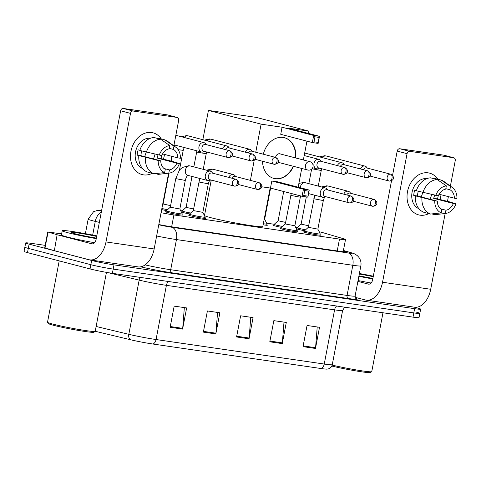 <?xml version="1.0" encoding="UTF-8"?>
<svg xmlns="http://www.w3.org/2000/svg" width="481" height="481" viewBox="0 0 481 481"><rect width="100%" height="100%" fill="white"/><g stroke="black" fill="none" stroke-linecap="round" stroke-linejoin="round"><path stroke-width="0.72" d="M297.066 231.523A8.634 0.469 -169.2 0 1 297.565 231.782A8.634 0.469 -169.2 0 1 291.835 231.139A8.634 0.469 -169.2 0 1 282.443 229.196A8.634 0.469 -169.2 0 1 280.609 228.547A8.634 0.469 -169.2 0 1 281.169 228.487M205.044 218.109A8.634 0.469 -169.2 0 1 205.543 218.374A8.634 0.469 -169.2 0 1 199.813 217.725A8.634 0.469 -169.2 0 1 190.422 215.783A8.634 0.469 -169.2 0 1 188.588 215.139A8.634 0.469 -169.2 0 1 189.147 215.079M182.04 214.76A8.634 0.469 -169.2 0 1 182.54 215.019A8.634 0.469 -169.2 0 1 176.81 214.376A8.634 0.469 -169.2 0 1 167.418 212.434A8.634 0.469 -169.2 0 1 165.584 211.784A8.634 0.469 -169.2 0 1 166.143 211.724M320.069 234.872A8.634 0.469 -169.2 0 1 320.568 235.137A8.634 0.469 -169.2 0 1 314.839 234.487A8.634 0.469 -169.2 0 1 305.447 232.551A8.634 0.469 -169.2 0 1 303.613 231.902A8.634 0.469 -169.2 0 1 304.172 231.842M166.546 210.612A8.634 0.469 -169.2 0 1 161.664 209.584M266.859 224.97A8.634 0.469 -169.2 0 1 267.364 225.228A8.634 0.469 -169.2 0 1 263.125 224.831M189.55 213.967A8.634 0.469 -169.2 0 1 183.225 212.584A8.634 0.469 -169.2 0 1 181.391 211.935A8.634 0.469 -169.2 0 1 181.95 211.874M281.565 227.375A8.634 0.469 -169.2 0 1 275.246 225.998A8.634 0.469 -169.2 0 1 273.406 225.349A8.634 0.469 -169.2 0 1 273.972 225.288M304.569 230.73A8.634 0.469 -169.2 0 1 298.25 229.347A8.634 0.469 -169.2 0 1 296.416 228.697A8.634 0.469 -169.2 0 1 296.975 228.643M161.075 212.686A16.186 0.878 10.8 0 0 173.906 214.953L339.49 239.087A16.186 0.878 10.8 0 0 345.508 239.538A16.186 0.878 10.8 0 0 343.596 238.744L323.112 232.726A16.186 0.878 10.8 0 0 321.585 232.305A16.186 0.878 10.8 0 0 319.131 231.698M297.264 227.627L295.653 227.393M274.26 224.272L266.588 223.154M204.756 214.141L203.637 213.979M182.245 210.858L180.634 210.624M414.369 307.179L417.207 307.918A16.186 0.878 -169.2 0 1 420.647 309.133A16.186 0.878 -169.2 0 1 414.622 308.676L113.991 264.863A16.186 0.878 -169.2 0 1 91.655 260.468L29.107 244.15A16.186 0.878 -169.2 0 1 25.667 242.935A16.186 0.878 -169.2 0 1 31.686 243.392L45.178 245.358M420.647 309.133L419.835 313.365A16.186 0.878 -169.2 0 1 413.816 312.909L113.185 269.095A16.186 0.878 -169.2 0 1 90.849 264.7L28.295 248.382A16.186 0.878 -169.2 0 1 24.856 247.168A16.186 0.878 -169.2 0 0 28.295 248.382L90.849 264.7A16.186 0.878 -169.2 0 0 113.185 269.095L413.816 312.909A16.186 0.878 -169.2 0 0 419.835 313.365A16.186 0.878 -169.2 0 0 416.396 312.151M158.814 224.519A16.186 0.878 10.8 0 0 172.252 226.9L340.65 251.443A16.186 0.878 10.8 0 0 346.675 251.9A16.186 0.878 10.8 0 0 344.757 251.106L343.38 250.697M152.724 343.993A5.393 3.391 -81.7 0 0 156.06 339.532L324.248 364.045A21.579 1.166 10.8 0 0 332.275 364.652C331.782 366.775 330.501 368.181 328.427 368.879L327.152 369.119A17.695 0.956 -169.2 0 1 320.905 368.506L152.724 343.993A17.695 0.956 -169.2 0 1 130.387 339.706L95.214 331.271M419.835 313.365L419.029 317.598A16.186 0.878 -169.2 0 1 413.011 317.141L112.374 273.328A16.186 0.878 -169.2 0 1 90.043 268.933L27.489 252.615A16.186 0.878 -169.2 0 1 24.05 251.401L25.667 242.935M170.142 327.278L174.176 306.114L186.634 307.93L182.6 329.094L170.142 327.278M269.799 341.805L273.839 320.641L286.291 322.456L282.257 343.62L269.799 341.805M303.018 346.645L307.058 325.481L319.51 327.296L315.476 348.46L303.018 346.645M203.361 332.118L207.401 310.954L219.853 312.77L215.819 333.934L203.361 332.118M236.58 336.965L240.62 315.801L253.072 317.616L249.038 338.78L236.58 336.965M250.775 317.28L249.14 338.035A4.317 2.712 98.3 0 1 249.038 338.78M217.556 312.44L215.921 333.189A4.317 2.712 98.3 0 1 215.819 333.934M317.213 326.96L315.578 347.715A4.317 2.712 98.3 0 1 315.476 348.46M283.994 322.12L282.359 342.875A4.317 2.712 98.3 0 1 282.257 343.62M184.337 307.593L182.702 328.349A4.317 2.712 98.3 0 1 182.6 329.094M428.162 172.847A21.579 16.745 -75.4 0 1 437.806 179.221A21.579 16.745 -75.4 0 0 429.569 173.13L429.569 173.13A21.579 16.745 -75.4 0 0 428.162 172.847A21.579 16.745 -75.4 0 0 407.515 191.588A21.579 16.745 -75.4 0 0 420.087 215.175A21.579 16.745 -75.4 0 1 418.674 214.887A21.579 16.745 -75.4 0 1 407.702 190.68A21.579 16.745 -75.4 0 1 428.162 172.847M441.005 194.709A21.579 16.745 -75.4 0 1 439.947 199.549A21.579 16.745 -75.4 0 0 441.005 194.709M428.836 213.594A21.579 16.745 -75.4 0 1 420.087 215.175A21.579 16.745 -75.4 0 0 428.836 213.594M355.176 297.33L365.332 299.976A21.579 13.558 -81.7 0 0 366.257 300.162A21.579 13.558 -81.7 0 0 382.533 282.245L407.064 153.673L397.186 151.094L392.556 175.355M366.257 300.162L414.424 307.185A21.579 13.558 -81.7 0 0 430.705 289.267L445.159 213.504M447.48 201.323L448.376 196.633M450.384 186.111L455.23 160.696A2.7 2.092 104.6 0 0 453.836 157.78A2.7 2.092 104.6 0 0 453.661 157.744L443.783 155.171A2.7 2.092 -75.4 0 1 443.957 155.207A2.7 2.092 -75.4 0 1 444.131 155.261M397.186 151.094A2.7 2.092 -75.4 0 1 399.765 148.755L409.644 151.329L453.661 157.744M409.644 151.329A2.7 2.092 104.6 0 0 407.064 153.673M399.765 148.755L443.783 155.171M391.54 180.694L372.661 279.671A5.393 3.391 98.3 0 1 368.59 284.151A5.393 3.391 98.3 0 1 368.356 284.103L357.894 281.373M422.655 192.412A13.486 10.468 -75.4 0 1 421.128 196.933M445.815 188.672L449.879 189.736A10.786 8.369 -75.4 0 1 454.395 198.202L439.111 194.216M431.89 213.919L434.758 214.664L445.352 213.48L445.971 210.227A10.786 8.369 -75.4 0 0 453.385 203.493L433.634 198.34A10.786 8.369 104.6 0 0 434.493 195.19M445.971 210.227L440.59 208.826M431.517 194.492A10.786 8.369 -75.4 0 1 429.87 199.212M418.969 208.742A15.645 12.139 -75.4 0 1 412.373 190.945A15.645 12.139 -75.4 0 1 426.821 178.637M416.408 190.584L414.742 190.151A15.645 12.139 -75.4 0 0 413.732 195.442L434.752 200.781L437.307 201.154L417.55 196.001A10.786 8.369 104.6 0 1 418.344 191.282M453.385 203.493L455.94 203.866L449.013 201.719L437.451 198.9A15.645 12.139 -75.4 0 0 438.215 195.845M437.307 201.154A10.786 8.369 -75.4 0 0 441.823 209.62L441.197 212.879L430.603 214.057L424.02 212.343A17.803 13.817 -75.4 0 1 415.337 196.056M416.348 190.765A17.803 13.817 -75.4 0 1 430.603 177.82L437.193 179.539L446.35 185.876L445.731 189.129A10.786 8.369 -75.4 0 0 438.311 195.863L416.348 190.765M455.94 203.866A14.027 10.883 -75.4 0 1 445.484 213.468L435.509 214.604A17.803 13.817 -75.4 0 1 434.758 214.664M430.603 214.057A17.803 13.817 -75.4 0 1 421.927 197.775M422.931 192.484A17.803 13.817 -75.4 0 1 437.193 179.539M441.197 212.879A14.027 10.883 -75.4 0 1 434.752 200.781M435.762 195.49A14.027 10.883 -75.4 0 1 446.35 185.876M449.879 189.736L450.505 186.478L441.342 180.147L434.758 178.427L434.674 178.884M441.342 180.147A17.803 13.817 -75.4 0 1 444.113 181.602L452.266 187.464A14.027 10.883 -75.4 0 1 456.95 198.575L454.395 198.202M450.505 186.478A14.027 10.883 -75.4 0 1 452.266 187.464M433.634 198.34L437.451 198.9M413.732 195.442L417.55 196.001M359.397 273.515A26.972 1.461 -169.2 0 1 373.322 276.196M372.901 278.403A17.587 0.95 -169.2 0 1 358.964 275.781M359.295 274.038A17.587 0.95 -169.2 0 1 373.22 276.731M372.799 278.938A26.972 1.461 -169.2 0 1 358.862 276.304M371.116 283.014A26.972 1.461 -169.2 0 1 358.056 280.537M382.978 312.764L371.753 371.639A24.272 1.311 -169.2 0 1 371.699 371.699A24.272 1.311 -169.2 0 1 357.034 370.057A24.272 1.311 -169.2 0 1 332.167 365.097M371.699 371.699L370.442 372.553A23.196 1.257 -169.2 0 1 355.88 370.893A23.196 1.257 -169.2 0 1 331.806 366.041M270.148 188.017L262.794 226.563A29.672 1.605 -169.2 0 1 243.097 224.344A29.672 1.605 -169.2 0 1 210.816 217.677A29.672 1.605 -169.2 0 1 204.509 215.446L211.255 180.068M293.53 166.324A21.038 16.324 -75.4 0 1 275.246 178.698A21.038 16.324 -75.4 0 1 273.869 178.421A21.038 16.324 -75.4 0 1 262.524 161.255M263.317 154.215A21.038 16.324 -75.4 0 1 283.117 137.428A21.038 16.324 -75.4 0 1 284.493 137.71A21.038 16.324 -75.4 0 1 295.725 157.978M282.076 127.218L313.684 135.462L319.498 136.309L287.891 128.066L308.862 131.121L256.187 117.382L208.435 110.42L261.111 124.158L282.076 127.218L280.73 134.307L312.331 142.55L313.684 135.462L314.971 136.814L319.125 137.416L319.498 136.309L318.145 143.398L312.331 142.55L314.021 141.787L318.175 142.394L318.145 143.398M261.111 124.158L255.754 152.243M254.269 160.029L250.385 180.381M261.652 186.778L270.472 188.065L271.825 180.976L277.639 181.824L309.241 190.067L307.888 197.156L302.08 196.308L270.472 188.065M298.166 187.181L301.737 168.464M303.361 159.969L306.95 141.149M308.423 133.417L308.862 131.121M208.435 110.42L202.85 139.694M319.125 137.416L318.175 142.394M314.971 136.814L314.021 141.787M307.888 197.156L307.918 196.152L303.77 195.545L302.08 196.308L303.427 189.219L271.825 180.976M303.77 195.545L304.72 190.572L303.427 189.219L309.241 190.067L308.868 191.173L304.72 190.572M307.918 196.152L308.868 191.173M284.325 137.668A21.038 16.324 -75.4 0 1 295.4 157.888M280.441 153.986A4.317 3.349 104.6 0 0 279.942 153.806A4.317 3.349 104.6 0 0 275.547 157.407M293.206 166.24A21.038 16.324 -75.4 0 1 273.707 178.379M308.628 225.763L301.13 224.116L306.319 196.927M305.597 229.798A8.093 0.439 -169.2 0 1 298.863 228.349A8.093 0.439 -169.2 0 1 297.144 227.741A8.093 0.439 -169.2 0 1 297.156 227.723L301.13 224.11M367.322 168.103L366.654 167.244A4.852 3.77 104.6 0 0 364.959 166.095A4.852 3.77 104.6 0 0 364.64 166.029A4.852 3.77 104.6 0 0 360.395 168.945M390.758 174.218C395.16 176.828 393.933 180.79 389.369 181.078A3.505 2.201 98.3 0 0 392.015 178.168A3.505 2.201 -81.7 0 0 390.53 174.17A3.505 2.724 104.6 0 1 390.758 174.218L366.594 167.917A3.505 2.724 104.6 0 0 366.366 167.869A3.505 2.724 104.6 0 0 363.414 169.733M285.624 222.408L278.126 220.761L283.706 191.516M282.594 226.443A8.093 0.439 -169.2 0 1 275.86 225A8.093 0.439 -169.2 0 1 274.14 224.386A8.093 0.439 -169.2 0 1 274.152 224.374L273.911 225.607M344.318 164.749L343.65 163.895A4.852 3.77 104.6 0 0 341.955 162.74A4.852 3.77 104.6 0 0 341.636 162.68A4.852 3.77 104.6 0 0 337.391 165.59M367.755 170.863C372.156 173.473 370.929 177.441 366.366 177.73A3.505 2.201 98.3 0 0 369.011 174.819A3.505 2.201 -81.7 0 0 367.526 170.821A3.505 2.724 104.6 0 1 367.755 170.863L343.59 164.562A3.505 2.724 104.6 0 0 343.362 164.514A3.505 2.724 104.6 0 0 340.404 166.378M321.308 161.4L320.647 160.54A4.852 3.77 104.6 0 0 318.951 159.391A4.852 3.77 104.6 0 0 318.632 159.325A4.852 3.77 104.6 0 0 313.985 163.54A4.852 3.77 104.6 0 0 316.498 168.783A4.852 3.77 104.6 0 0 316.817 168.849A4.852 3.77 104.6 0 0 318.542 168.609L319.54 168.182M344.751 167.514L320.587 161.207A3.505 2.724 104.6 0 0 320.358 161.165A3.505 2.724 104.6 0 0 317.003 164.207A3.505 2.724 104.6 0 0 318.813 167.995L342.977 174.296A3.505 2.724 104.6 0 0 343.206 174.344A3.505 2.201 98.3 0 0 343.356 174.375A3.505 2.201 98.3 0 0 346.001 171.464A3.505 2.201 -81.7 0 0 344.522 167.466A3.505 2.724 104.6 0 0 341.197 170.364A3.505 2.724 104.6 0 0 342.977 174.296L343.356 174.375C347.925 174.086 349.152 170.118 344.751 167.514A3.505 2.724 104.6 0 0 344.522 167.466M270.599 188.101L264.664 219.228L264.189 219.252M264.664 219.222L267.027 224.05A8.093 0.439 -169.2 0 1 267.033 224.068A8.093 0.439 -169.2 0 1 263.335 223.737M193.602 209.001L186.111 207.353L192.009 176.443M190.572 213.035A8.093 0.439 -169.2 0 1 183.844 211.586A8.093 0.439 -169.2 0 1 182.125 210.979A8.093 0.439 -169.2 0 1 182.131 210.961L186.111 207.347M252.297 151.341L251.629 150.481A4.852 3.77 104.6 0 0 249.934 149.332A4.852 3.77 104.6 0 0 249.621 149.266A4.852 3.77 104.6 0 0 245.376 152.182M275.733 157.455C280.134 160.059 278.914 164.027 274.344 164.316A3.505 2.201 98.3 0 0 276.99 161.406A3.505 2.201 -81.7 0 0 275.505 157.407A3.505 2.724 104.6 0 1 275.733 157.455L251.569 151.148A3.505 2.724 104.6 0 0 251.341 151.106A3.505 2.724 104.6 0 0 248.388 152.97M170.599 205.646L163.113 203.986M229.293 147.986L228.625 147.132A4.852 3.77 104.6 0 0 226.93 145.977A4.852 3.77 104.6 0 0 226.617 145.911A4.852 3.77 104.6 0 0 222.366 148.827M252.729 154.1C257.131 156.71 255.91 160.678 251.341 160.967A3.505 2.201 98.3 0 0 253.986 158.051A3.505 2.201 -81.7 0 0 252.501 154.052A3.505 2.724 104.6 0 1 252.729 154.1L228.565 147.799A3.505 2.724 104.6 0 0 228.337 147.751A3.505 2.724 104.6 0 0 225.385 149.615M167.568 209.68A8.093 0.439 -169.2 0 1 161.875 208.489M206.289 144.637L205.621 143.777A4.852 3.77 104.6 0 0 203.926 142.623A4.852 3.77 104.6 0 0 203.613 142.562A4.852 3.77 104.6 0 0 198.966 146.777A4.852 3.77 104.6 0 0 201.479 152.02A4.852 3.77 104.6 0 0 201.792 152.086A4.852 3.77 104.6 0 0 203.517 151.846L204.521 151.419M229.726 150.745L205.561 144.444A3.505 2.724 104.6 0 0 205.333 144.396A3.505 2.724 104.6 0 0 201.978 147.445A3.505 2.724 104.6 0 0 203.794 151.232L227.958 157.534A3.505 2.724 104.6 0 0 228.186 157.582A3.505 2.201 98.3 0 0 228.337 157.612A3.505 2.201 98.3 0 0 230.982 154.702A3.505 2.201 -81.7 0 0 229.497 150.703A3.505 2.724 104.6 0 0 226.172 153.601A3.505 2.724 104.6 0 0 227.958 157.534L228.337 157.612C232.906 157.323 234.127 153.355 229.726 150.745A3.505 2.724 104.6 0 0 229.497 150.703M317.863 229.124L308.327 227.315L314.766 195.226M313.78 198.743L323.316 200.565L317.869 229.136L320.238 233.958A8.093 0.439 -169.2 0 1 320.238 233.976A8.093 0.439 -169.2 0 1 314.869 233.369A8.093 0.439 -169.2 0 1 306.06 231.553A8.093 0.439 -169.2 0 1 304.341 230.946A8.093 0.439 -169.2 0 1 304.353 230.928L304.112 232.161M374.128 199.423C378.529 202.026 377.302 205.994 372.739 206.283A3.505 2.201 98.3 0 0 375.384 203.373A3.505 2.201 -81.7 0 0 373.899 199.374A3.505 2.724 104.6 0 1 374.128 199.423L349.964 193.115A3.505 2.724 104.6 0 0 349.735 193.073A3.505 2.724 104.6 0 0 346.783 194.937M350.691 193.308L350.024 192.448A4.852 3.77 104.6 0 0 348.328 191.3A4.852 3.77 104.6 0 0 343.765 194.15M290.777 195.394L300.312 197.21L294.865 225.781L285.323 223.966L291.233 193.482M327.687 189.953L327.02 189.093A4.852 3.77 104.6 0 0 325.324 187.945A4.852 3.77 104.6 0 0 320.364 192.099A4.852 3.77 104.6 0 0 322.871 197.342A4.852 3.77 104.6 0 0 324.915 197.162L325.914 196.741M294.865 225.781L297.234 230.603A8.093 0.439 -169.2 0 1 297.234 230.621A8.093 0.439 -169.2 0 1 291.865 230.02A8.093 0.439 -169.2 0 1 283.056 228.198A8.093 0.439 -169.2 0 1 281.337 227.591A8.093 0.439 -169.2 0 1 281.349 227.573L285.329 223.96M351.124 196.068L326.96 189.767A3.505 2.724 104.6 0 0 326.731 189.718A3.505 2.724 104.6 0 0 323.376 192.767A3.505 2.724 104.6 0 0 325.186 196.549L349.356 202.856A3.505 2.724 104.6 0 0 349.585 202.898A3.505 2.201 98.3 0 0 349.735 202.928A3.505 2.201 98.3 0 0 352.381 200.018A3.505 2.201 -81.7 0 0 350.896 196.02A3.505 2.724 104.6 0 0 347.571 198.918A3.505 2.724 104.6 0 0 349.356 202.856L349.735 202.928C354.299 202.645 355.525 198.677 351.124 196.068A3.505 2.724 104.6 0 0 350.896 196.02M198.761 181.98L208.297 183.802L202.844 212.374L193.308 210.552L199.747 178.463M202.85 212.368L205.213 217.196A8.093 0.439 -169.2 0 1 205.219 217.214A8.093 0.439 -169.2 0 1 199.843 216.606A8.093 0.439 -169.2 0 1 191.041 214.791A8.093 0.439 -169.2 0 1 189.322 214.177A8.093 0.439 -169.2 0 1 189.334 214.165L189.087 215.398M259.109 182.654C263.51 185.263 262.283 189.231 257.714 189.52A3.505 2.201 98.3 0 0 260.359 186.61A3.505 2.201 -81.7 0 0 258.88 182.612A3.505 2.724 104.6 0 1 259.109 182.654L234.944 176.353A3.505 2.724 104.6 0 0 234.71 176.305A3.505 2.724 104.6 0 0 231.758 178.168M235.666 176.545L235.005 175.685A4.852 3.77 104.6 0 0 233.309 174.531A4.852 3.77 104.6 0 0 228.746 177.387M179.84 209.007L170.304 207.203L175.751 178.625L179.239 170.521L180.628 168.945L182.431 167.466L188.63 165.698L190.35 165.975A4.852 3.77 104.6 0 0 189.797 165.885A4.852 3.77 104.6 0 0 185.389 170.13A4.852 3.77 104.6 0 0 187.903 175.373L207.852 180.573A4.852 3.77 104.6 0 0 209.896 180.399L210.894 179.972M212.662 173.19L212.001 172.33A4.852 3.77 104.6 0 0 210.305 171.182A4.852 3.77 104.6 0 0 205.339 175.331A4.852 3.77 104.6 0 0 207.852 180.573M175.751 178.625L185.293 180.447L179.84 209.019L182.209 213.841A8.093 0.439 -169.2 0 1 182.215 213.859A8.093 0.439 -169.2 0 1 176.84 213.251A8.093 0.439 -169.2 0 1 168.037 211.436A8.093 0.439 -169.2 0 1 166.318 210.828A8.093 0.439 -169.2 0 1 166.324 210.81L170.304 207.197M236.105 179.305L211.935 172.998A3.505 2.724 104.6 0 0 211.706 172.956A3.505 2.724 104.6 0 0 208.351 175.998A3.505 2.724 104.6 0 0 210.167 179.786L234.331 186.087A3.505 2.724 104.6 0 0 234.56 186.135A3.505 2.201 98.3 0 0 234.71 186.165A3.505 2.201 98.3 0 0 237.355 183.255A3.505 2.201 -81.7 0 0 235.87 179.257A3.505 2.724 104.6 0 0 232.551 182.155A3.505 2.724 104.6 0 0 234.331 186.087L234.71 186.165C239.279 185.876 240.506 181.908 236.105 179.305A3.505 2.724 104.6 0 0 235.87 179.257M151.611 132.54A21.579 16.745 -75.4 0 1 161.255 138.913A21.579 16.745 -75.4 0 0 153.018 132.822L153.018 132.822A21.579 16.745 -75.4 0 0 151.611 132.54A21.579 16.745 -75.4 0 0 130.964 151.281A21.579 16.745 -75.4 0 0 143.536 174.868A21.579 16.745 -75.4 0 1 142.123 174.579A21.579 16.745 -75.4 0 1 131.151 150.379A21.579 16.745 -75.4 0 1 151.611 132.54M164.454 154.401A21.579 16.745 -75.4 0 1 163.396 159.241A21.579 16.745 -75.4 0 0 164.454 154.401M152.285 173.292A21.579 16.745 -75.4 0 1 143.536 174.868A21.579 16.745 -75.4 0 0 152.285 173.292M57.131 234.746L54.353 250.691L57.131 234.746L47.739 231.95L61.616 233.898M54.353 250.691L88.781 259.668A21.579 13.558 -81.7 0 0 89.706 259.86A21.579 13.558 -81.7 0 0 105.988 241.943L130.513 113.366L120.635 110.792L96.11 239.364A5.393 3.391 98.3 0 1 92.039 243.843A5.393 3.391 98.3 0 1 91.805 243.795L57.383 234.818M54.1 250.619L44.709 247.823L47.739 231.95M89.706 259.86L137.873 266.877A21.579 13.558 -81.7 0 0 154.154 248.96L168.609 173.196M170.929 161.015L171.825 156.325M173.833 145.803L178.679 120.388A2.7 2.092 104.6 0 0 177.285 117.472A2.7 2.092 104.6 0 0 177.11 117.436L167.232 114.863A2.7 2.092 -75.4 0 1 167.406 114.899A2.7 2.092 -75.4 0 1 167.58 114.953M120.635 110.792A2.7 2.092 -75.4 0 1 123.214 108.447L133.093 111.021L177.11 117.436M133.093 111.021A2.7 2.092 104.6 0 0 130.513 113.366M123.214 108.447L167.232 114.863M146.104 152.104A13.486 10.468 -75.4 0 1 144.577 156.626M169.264 148.364L173.328 149.429A10.786 8.369 -75.4 0 1 177.844 157.894L162.566 153.908M155.339 173.611L158.207 174.356L168.801 173.172L169.42 169.919A10.786 8.369 -75.4 0 0 176.834 163.185L157.083 158.033A10.786 8.369 104.6 0 0 157.942 154.882M169.42 169.919L164.039 168.518M154.972 154.185A10.786 8.369 -75.4 0 1 153.319 158.904M142.418 168.434A15.645 12.139 -75.4 0 1 135.822 150.637A15.645 12.139 -75.4 0 1 150.27 138.33M139.857 150.276L138.191 149.844A15.645 12.139 -75.4 0 0 137.181 155.135L158.201 160.474L160.756 160.846L140.999 155.694A10.786 8.369 104.6 0 1 141.793 150.974M176.834 163.185L179.389 163.558L172.463 161.412L160.907 158.592A15.645 12.139 -75.4 0 0 161.664 155.537M160.756 160.846A10.786 8.369 -75.4 0 0 165.272 169.312L164.646 172.571L154.052 173.749L147.469 172.036A17.803 13.817 -75.4 0 1 138.793 155.748M139.797 150.457A17.803 13.817 -75.4 0 1 154.052 137.512L160.642 139.231L169.799 145.569L169.18 148.821A10.786 8.369 -75.4 0 0 161.766 155.555L139.797 150.457M179.389 163.558A14.027 10.883 -75.4 0 1 168.933 173.16L158.958 174.296A17.803 13.817 -75.4 0 1 158.207 174.356M154.052 173.749A17.803 13.817 -75.4 0 1 145.376 157.467M146.386 152.176A17.803 13.817 -75.4 0 1 160.642 139.231M164.646 172.571A14.027 10.883 -75.4 0 1 158.201 160.474M159.211 155.183A14.027 10.883 -75.4 0 1 169.799 145.569M173.328 149.429L173.954 146.176L164.791 139.839L158.207 138.119L158.123 138.576M164.791 139.839A17.803 13.817 -75.4 0 1 167.562 141.294L175.715 147.162A14.027 10.883 -75.4 0 1 180.399 158.267L177.844 157.894M173.954 146.176A14.027 10.883 -75.4 0 1 175.715 147.162M157.083 158.033L160.907 158.592M137.181 155.135L140.999 155.694M106.445 272.366L95.202 331.331A24.272 1.311 -169.2 0 1 95.154 331.391L93.891 332.245A23.196 1.257 -169.2 0 1 77.952 330.351A23.196 1.257 -169.2 0 1 53.295 325.234A23.196 1.257 -169.2 0 1 48.389 323.569L47.529 322.306A24.272 1.311 -169.2 0 1 47.511 322.234L59.211 260.888M95.154 331.391A24.272 1.311 -169.2 0 1 78.469 329.407A24.272 1.311 -169.2 0 1 52.669 324.056A24.272 1.311 -169.2 0 1 47.529 322.306M96.248 238.63A26.972 1.461 -169.2 0 1 67.953 232.75A26.972 1.461 -169.2 0 1 62.223 230.718A26.972 1.461 -169.2 0 1 96.771 235.888M94.565 242.713A26.972 1.461 -169.2 0 1 67.148 236.983A26.972 1.461 -169.2 0 1 61.412 234.95L62.223 230.718M96.35 238.095A17.587 0.95 -169.2 0 1 75.18 233.802A17.587 0.95 -169.2 0 1 71.459 232.533A17.587 0.95 -169.2 0 1 96.669 236.43M337.223 250.944L339.49 239.087M171.645 226.81L173.906 214.953M99.351 222.378L95.286 221.404A21.579 1.166 -169.2 0 1 92.749 220.773A21.579 1.166 -169.2 0 1 88.161 219.15L85.396 233.67M92.683 235.059L95.286 221.404A10.786 7.071 -76.5 0 1 101.275 212.283M355.976 298.503A24.272 1.311 -169.2 0 1 348.214 298.503L171.843 272.799A24.272 1.311 -169.2 0 1 141.198 266.925L140.747 266.817M414.622 308.676L413.011 317.141M29.107 244.15L27.489 252.615M91.655 260.468L90.043 268.933M113.991 264.863L112.374 273.328M355.098 296.037L360.852 265.879A21.579 1.166 -169.2 0 1 352.826 265.271L347.072 295.43A21.579 1.166 10.8 0 0 355.098 296.037C355.597 298.28 355.958 299.146 356.168 298.635M158.766 224.771A10.786 0.583 10.8 0 0 171.885 227.266L348.262 252.97A10.786 6.782 98.3 0 1 352.826 265.271L176.455 239.562L170.701 269.727L347.072 295.43A2.7 1.696 -81.7 0 0 348.214 298.503M171.885 227.266A10.786 6.782 98.3 0 1 176.455 239.562A21.579 1.166 -169.2 0 1 156.626 235.991M145.142 264.899A21.579 1.166 10.8 0 0 170.701 269.727A2.7 1.696 -81.7 0 0 171.843 272.799M348.262 252.97A10.786 0.583 10.8 0 0 350.998 252.741L343.416 250.517M101.611 210.522A10.786 0.583 10.8 0 0 101.527 210.955M141.198 266.925A2.7 1.768 103.5 0 0 142.623 266.27M350.998 252.741A10.786 9.422 -73.6 0 1 352.02 252.976L343.428 250.451M344.6 251.936L344.757 251.106M332.275 364.652L342.61 310.467A21.579 1.166 -169.2 0 1 334.584 309.86L324.248 364.045A5.393 3.391 98.3 0 1 320.905 368.506M130.387 339.706A5.393 3.535 -76.5 0 1 128.824 334.307A21.579 1.166 10.8 0 0 156.06 339.532L166.396 285.347A21.579 1.166 -169.2 0 1 139.159 280.128L107.72 272.583M96.128 326.461L128.824 334.307L139.159 280.128A5.393 3.535 103.5 0 0 139.153 277.23M336.652 306.012A5.393 3.391 98.3 0 0 334.584 309.86L166.396 285.347A5.393 3.391 98.3 0 1 168.47 281.499M236.724 336.225L249.14 338.035M269.943 341.065L282.359 342.875M303.162 345.905L315.578 347.715M203.499 331.379L215.921 333.189M170.28 326.539L182.702 328.349M382.533 282.245L430.705 289.267M368.356 284.103L368.825 284.169M309.608 161.616A4.317 3.349 -75.4 0 1 309.89 161.67A4.317 4.317 0 0 1 313.029 166.703A4.317 4.317 0 0 1 307.714 170.021A4.317 3.349 -75.4 0 1 305.483 165.362A4.317 3.349 -75.4 0 1 309.608 161.616M307.996 170.082A4.317 3.349 -75.4 0 1 307.714 170.021L278.048 162.283M390.53 174.17A3.505 2.724 104.6 0 0 387.205 177.068A3.505 2.724 104.6 0 0 388.985 181.006L389.369 181.078A3.505 2.201 98.3 0 1 389.219 181.048A3.505 2.724 104.6 0 1 388.985 181.006L369.895 176.022M318.266 186.105L321.248 170.484L311.953 168.795M319.444 156.872L324.585 155.736L326.31 156.012A4.852 3.77 104.6 0 0 325.992 155.946A4.852 3.77 104.6 0 0 325.751 155.922A4.852 3.77 104.6 0 0 322.444 157.654M367.526 170.821A3.505 2.724 104.6 0 0 364.201 173.719A3.505 2.724 104.6 0 0 365.981 177.651L366.366 177.73A3.505 2.201 98.3 0 1 366.215 177.699A3.505 2.724 104.6 0 1 365.981 177.651L346.891 172.673M275.505 157.407A3.505 2.724 104.6 0 0 272.18 160.305A3.505 2.724 104.6 0 0 273.966 164.237L274.344 164.316A3.505 2.201 98.3 0 1 274.194 164.286A3.505 2.724 104.6 0 1 273.966 164.237L254.876 159.259M203.247 169.336L206.229 153.722L197.721 152.267L196.687 151.9L196.921 150.83M204.425 140.103L209.566 138.973L211.285 139.249A4.852 3.77 104.6 0 0 210.967 139.183A4.852 3.77 104.6 0 0 210.732 139.159A4.852 3.77 104.6 0 0 207.425 140.891M252.501 154.052A3.505 2.724 104.6 0 0 249.176 156.956A3.505 2.724 104.6 0 0 250.962 160.888L251.341 160.967A3.505 2.201 98.3 0 1 251.19 160.931A3.505 2.724 104.6 0 1 250.962 160.888L231.872 155.904M179.419 170.286L183.219 150.367L178.126 149.663M181.421 136.754L186.562 135.618L188.281 135.895A4.852 3.77 104.6 0 0 187.963 135.828A4.852 3.77 104.6 0 0 187.728 135.804A4.852 3.77 104.6 0 0 184.421 137.536M373.899 199.374A3.505 2.724 104.6 0 0 370.574 202.273A3.505 2.724 104.6 0 0 372.36 206.205L372.739 206.283A3.505 2.201 98.3 0 1 372.589 206.253A3.505 2.724 104.6 0 1 372.36 206.205L353.27 201.226M321.518 186.953L326.659 185.816L328.379 186.093A4.852 3.77 104.6 0 0 327.826 186.003A4.852 3.77 104.6 0 0 324.519 187.734M298.887 183.411L303.655 182.461L305.375 182.738A4.852 3.77 104.6 0 0 304.822 182.648A4.852 3.77 104.6 0 0 300.409 186.893A4.852 3.77 104.6 0 0 300.306 187.734M258.88 182.612A3.505 2.724 104.6 0 0 255.555 185.51A3.505 2.724 104.6 0 0 257.335 189.442L257.714 189.52A3.505 2.201 98.3 0 1 257.563 189.49A3.505 2.724 104.6 0 1 257.335 189.442L238.245 184.463M206.493 170.184L211.634 169.053L213.354 169.33A4.852 3.77 104.6 0 0 212.8 169.24A4.852 3.77 104.6 0 0 209.494 170.971M105.988 241.943L154.154 248.96M91.805 243.795L92.274 243.867M48.058 232.082L45.028 247.955M343.169 251.785L345.508 239.538M360.852 265.879C361.411 262.584 360.66 259.62 358.592 256.992L357.401 255.742C355.243 254.136 353.451 253.21 352.02 252.976M101.623 210.45L97.475 210.413L93.561 211.7L88.161 219.15M342.61 310.467L344.685 307.185M453.836 157.78L443.957 155.207M279.419 153.722L309.89 161.67M321.248 170.484L321.717 168.753M308.85 183.646L311.622 169.114M297.144 227.741L296.915 228.962M326.31 156.012L364.959 166.095M278.126 220.755L274.152 224.374M304.683 153.018L341.955 162.74M312.662 167.785L316.498 168.783M267.033 224.068L266.799 225.288M304.202 155.543L318.951 159.391M206.229 153.722L206.692 151.99M193.831 166.883L196.687 151.9M182.125 210.979L181.89 212.193M211.285 139.249L249.934 149.332M183.219 150.367L184.169 147.505M162.65 204.407L163.107 203.992L168.987 173.154M171.29 161.105L172.18 156.421M174.29 146.134L174.669 145.028M188.281 135.895L226.93 145.977M174.014 144.853L201.479 152.02M175.836 135.293L203.926 142.623M323.316 200.565L324.471 197.318M308.333 227.315L304.353 230.928M328.379 186.093L348.328 191.3M320.238 233.976L320.009 235.191M300.312 197.21L300.631 195.935M308.568 193.609L322.871 197.342M281.337 227.591L281.108 228.806M305.375 182.738L325.324 187.945M297.234 230.621L297.005 231.842M208.297 183.802L209.451 180.555M193.308 210.546L189.334 214.165M213.354 169.33L233.309 174.531M205.219 217.214L204.984 218.428M185.293 180.447C186.682 175.126 187.824 175.974 188.113 175.385M166.318 210.828L166.083 212.043M190.35 165.975L210.305 171.182M182.215 213.859L181.98 215.079M177.285 117.472L167.406 114.899"/></g></svg>
